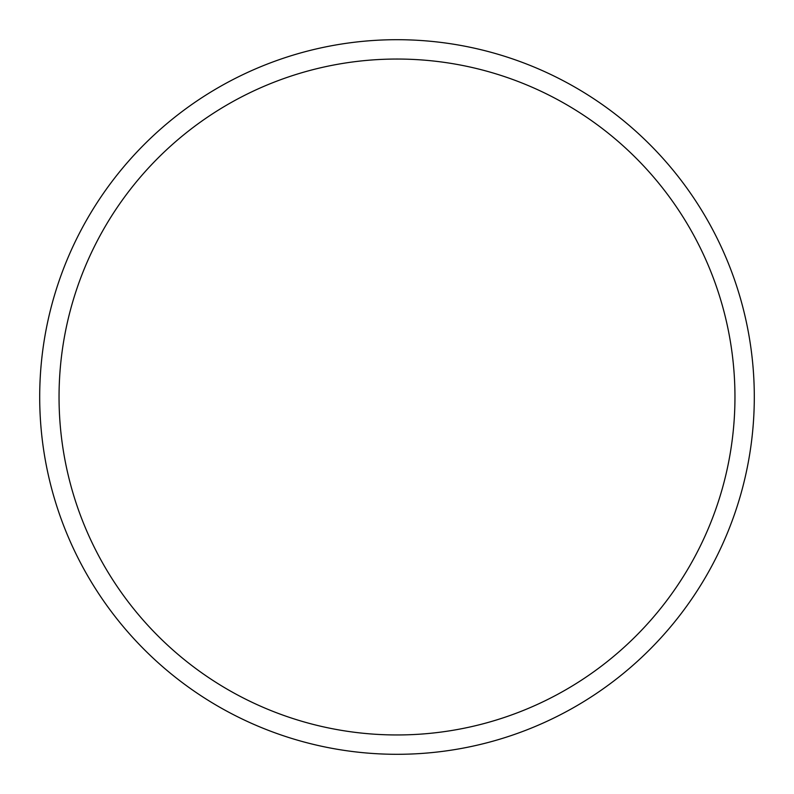 <?xml version="1.0" encoding="UTF-8"?>
<svg xmlns="http://www.w3.org/2000/svg" width="794" height="794" viewBox="0 0 794 794"><rect width="100%" height="100%" fill="white"/><g stroke="black" fill="none" stroke-linecap="round" stroke-linejoin="round"><path stroke-width="1.19" d="M397 39.7A357.3 357.3 0 0 1 754.3 397A357.3 357.3 0 0 1 397 754.3A357.3 357.3 0 0 1 39.7 397A357.3 357.3 0 0 1 397 39.7M397 59.044A337.956 337.956 0 0 1 734.956 397A337.956 337.956 0 0 1 397 734.956A337.956 337.956 0 0 1 59.044 397A337.956 337.956 0 0 1 397 59.044"/></g></svg>
